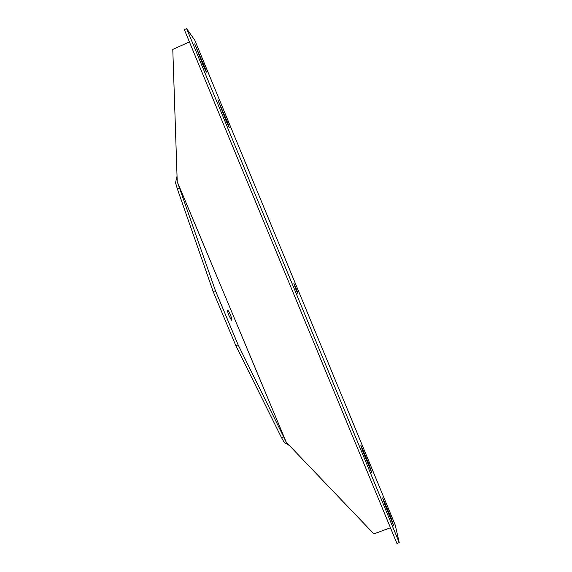 <?xml version="1.0" encoding="UTF-8"?>
<svg xmlns="http://www.w3.org/2000/svg" width="572" height="572" viewBox="0 0 572 572"><rect width="100%" height="100%" fill="white"/><g stroke="black" fill="none" stroke-linecap="round" stroke-linejoin="round"><path stroke-width="0.86" d="M186.622 28.6L184.334 29.644L396.925 543.4L399.213 542.563L186.622 28.6L194.78 40.19L395.245 525.096L399.213 542.563M189.411 41.899L172.787 49.421L177.227 181.689L286.272 442.263L283.605 436.758L281.474 437.587L235.886 345.774L238.131 344.866L283.605 436.758M215.437 290.705L213.192 291.634L177.313 188.781L179.444 187.859L215.437 290.705L238.131 344.866M213.192 291.634L235.886 345.774M281.474 437.587L284.27 442.492L289.117 445.216L373.895 533.89L390.462 527.763M286.972 443.858L289.468 445.645M176.977 176.405L175.54 182.74L177.313 188.781M289.117 445.216L286.272 442.263M179.444 187.859L177.227 181.689M229.086 315.844C227.57 311.947 227.213 310.153 228.013 310.467C229.622 311.776 233.212 321.85 231.438 320.106L229.086 315.844M295.51 288.638L293.865 283.44C294.952 284.97 298.841 295.038 297.583 293.064L295.51 288.638M227.863 123.137L229.315 127.813L226.369 121.55L217.86 99.821L227.863 123.137L227.177 123.438M363.084 452.145L360.768 445.059L362.584 448.956L369.255 465.086L371.621 472.315L363.084 452.145M204.983 67.803L206.335 72.172L203.146 65.387L194.68 43.829L204.983 67.803L204.318 68.104M385.135 505.476L382.647 497.919L384.327 501.537L390.948 517.56L393.5 525.26L385.135 505.476M220.878 106.242L220.17 106.549M362.584 448.956L361.926 449.206M369.255 465.086L368.547 465.358M197.948 50.786L197.24 51.101M384.327 501.537L383.69 501.773M390.948 517.56L390.24 517.817M228.013 310.467L227.57 310.653"/></g></svg>

